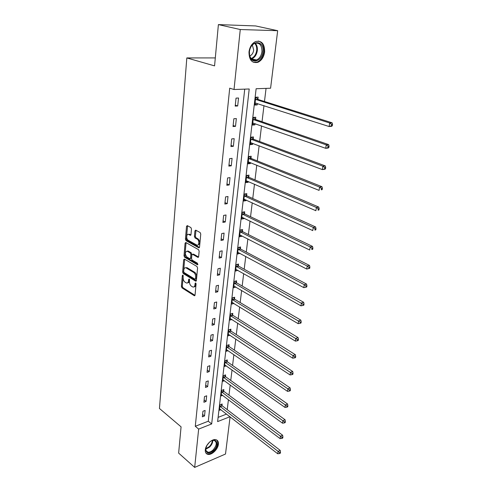 <?xml version="1.0" encoding="UTF-8"?>
<svg xmlns="http://www.w3.org/2000/svg" width="492" height="492" viewBox="0 0 492 492"><rect width="100%" height="100%" fill="white"/><g stroke="black" fill="none" stroke-linecap="round" stroke-linejoin="round"><path stroke-width="0.74" d="M182.858 275.077L182.323 275.514L181.388 286.43L181.972 287.875L194.365 295.76L195.035 295.102L196.074 284.013L195.576 282.937L195.09 283.404L194.961 284.85C194.703 286.578 193.977 287.285 192.784 286.984L191.382 286.153C190.066 285.114 189.432 283.546 189.482 281.449L189.192 278.989L188.645 279.419L188.516 280.852C188.27 282.574 187.557 283.281 186.388 282.98L185.023 282.174C183.725 281.153 183.098 279.604 183.141 277.519L182.858 275.077M264.628 52.011C263.81 57.134 261.566 60.571 257.894 62.318C251.984 63.474 249.02 60.006 248.995 51.912C249.764 46.838 251.953 43.382 255.563 41.556C261.67 40.307 264.696 43.788 264.628 52.011M218.393 444.288C217.974 449.288 211.714 455.334 207.901 454.356C205.97 453.87 205.102 452.345 205.299 449.786C205.668 444.799 211.917 438.741 215.705 439.645C217.722 440.112 218.614 441.662 218.393 444.288M191.468 229.02L190.859 227.538L187.28 225.613L186.517 226.345L185.422 239.161L186.025 240.625L198.719 247.765L199.537 247.07L200.761 234.038L200.139 232.532L195.699 230.145L194.918 230.883L194.42 236.449L195.029 237.937L197.194 239.13C199.592 240.293 199.18 246.277 196.8 245.065L188.288 240.311C185.958 239.161 186.345 233.251 188.682 234.444L190.226 235.287L190.982 234.561L191.468 229.02M230.09 416.816L225.508 454.03L194.672 467.4L178.639 453.101L181.074 426.841L159.451 408.477L186.819 57.933L214.567 65.879L218.393 24.6L240.268 29.532L277.673 30.701L270.588 88.222L256.123 88.732L217.618 421.601L229.973 416.724M194.672 467.4L198.657 429.086L211.671 423.95L249.21 88.978L234.02 89.513L240.268 29.532M234.02 89.513L229.709 88.166L195.287 426.287L198.657 429.086M184.438 259.081L183.67 259.727L182.618 272.07L183.202 273.521L195.705 281.19L196.4 280.514L197.581 267.974L196.966 266.486L184.438 259.081M184.008 255.772L185.078 243.196L185.804 242.482L198.54 249.672L199.155 251.172L198.639 256.664L197.895 257.371L192.581 254.321L191.855 255.022L191.529 258.608L192.132 260.09L197.495 263.232L197.36 264.733L184.598 257.23L184.008 255.772L184.943 255.576L186.019 243.011L185.078 243.196M215.305 57.921L186.819 57.933M195.287 426.287L208.282 421.22L244.721 89.132M204.524 415.992L205.115 410.439L202.944 411.257L202.353 416.822L204.524 415.992L202.606 414.448M206.074 401.466L206.683 395.802L204.487 396.595L203.891 402.265L206.074 401.466L204.137 399.947M207.661 386.663L208.276 380.9L206.068 381.663L205.459 387.438L207.661 386.663L205.699 385.174M209.272 371.583L209.9 365.71L207.673 366.448L207.052 372.333L209.272 371.583L207.286 370.132M210.914 356.22L211.554 350.236L209.315 350.944L208.682 356.94L210.914 356.22L208.909 354.8M212.593 340.569L213.245 334.468L210.982 335.138L210.336 341.257L212.593 340.569L210.558 339.173M214.297 324.609L214.961 318.392L212.685 319.031L212.027 325.261L214.297 324.609L212.243 323.25M216.037 308.343L216.72 301.996L214.42 302.605L213.749 308.964L216.037 308.343L213.958 307.014M217.815 291.75L218.503 285.286L216.191 285.858L215.508 292.34L217.815 291.75L215.705 290.464M219.623 274.831L220.33 268.238L217.999 268.773L217.298 275.385L219.623 274.831L217.489 273.589M221.468 257.574L222.187 250.846L219.838 251.344L219.125 258.085L221.468 257.574L219.309 256.369M223.356 239.967L224.088 233.103L221.72 233.559L220.988 240.44L223.356 239.967L221.166 238.804M225.275 222.003L226.025 214.992L223.639 215.404L222.894 222.427L225.275 222.003L223.054 220.883M227.236 203.663L228.005 196.505L225.594 196.874L224.838 204.045L227.236 203.663L224.992 202.593M229.241 184.943L230.022 177.637L227.593 177.956L226.818 185.281L229.241 184.943L226.966 183.916M231.283 165.822L232.083 158.363L229.635 158.633L228.848 166.112L231.283 165.822L228.977 164.851M233.374 146.296L234.192 138.676L231.72 138.898L230.914 146.536L233.374 146.296L231.037 145.38M235.508 126.352L236.345 118.566L233.854 118.732L233.023 126.536L235.508 126.352L233.134 125.491M237.691 105.971L238.54 98.013L236.031 98.123L235.188 106.1L237.691 105.971L235.287 105.165M227.23 409.645L228.429 399.695M228.977 395.181L230.213 384.953M230.76 380.445L232.027 369.935M232.575 365.445L233.878 354.64M234.42 350.156L235.76 339.049M236.301 334.578L237.685 323.158M238.22 318.705L239.641 306.965M240.176 302.525L241.64 290.452M242.169 286.03L243.675 273.613M244.204 269.21L245.748 256.437M246.277 252.058L247.87 238.915M248.392 234.561L250.028 221.037M250.551 216.708L252.236 202.79M252.753 198.485L254.487 184.162M255.004 179.887L256.781 165.146M257.298 160.902L259.13 145.73M259.641 141.518L261.529 125.89M262.033 121.715L263.976 105.626M264.475 101.487L266.061 88.382M218.104 417.382L226.566 414.079M221.984 405.482L222.163 404L220.065 404.793L219.426 410.279L220.926 409.707M223.675 391.085L223.854 389.578L221.738 390.347L221.093 395.931L222.667 395.353M225.391 376.429L225.576 374.892L223.448 375.63L222.79 381.325L224.444 380.734M227.144 361.503L227.329 359.935L225.188 360.648L224.512 366.442L226.258 365.851M228.928 346.294L229.112 344.701L226.953 345.384L226.271 351.288L228.116 350.691M230.742 330.802L230.933 329.179L228.762 329.831L228.06 335.845L230.01 335.249M232.593 315.015L232.79 313.361L230.6 313.982L229.887 320.114L231.96 319.511M232.298 302.469L233.946 303.478L231.75 304.074L232.47 297.826L234.678 297.242L234.481 298.927M236.406 282.531L236.609 280.809L234.383 281.363L233.645 287.728L235.871 287.064M238.368 265.809L238.571 264.056L236.332 264.573L235.576 271.067L237.833 270.323M240.367 248.761L240.576 246.972L238.319 247.451L237.55 254.075L239.838 253.257M242.402 231.375L242.618 229.549L240.342 229.985L239.561 236.744L241.824 236.295L241.88 235.846M244.481 213.639L244.702 211.775L242.408 212.169L241.609 219.063L243.897 218.657L243.958 218.091M246.603 195.539L246.83 193.639L244.518 193.989L243.7 201.025L246.006 200.656L246.086 199.967M248.774 177.071L249.001 175.134L246.67 175.441L245.834 182.618L248.159 182.292L248.257 181.474M250.982 158.215L251.215 156.241L248.866 156.499L248.017 163.83L250.354 163.553L250.471 162.594M253.239 138.972L253.478 136.948L251.111 137.163L250.243 144.648L252.599 144.414L252.728 143.313M255.545 119.316L255.785 117.25L253.398 117.41L252.513 125.06L254.893 124.876L255.04 123.627M257.9 99.236L258.146 97.133L255.742 97.238L254.838 105.048L257.23 104.919L257.396 103.517M218.393 24.6L255.594 25.935L277.673 30.701M208.282 421.22L211.671 423.95M235.859 287.168L233.903 286.018M237.808 270.538L235.773 269.388M239.801 253.583L237.734 252.476M241.824 236.295L239.733 235.219M243.897 218.657L241.775 217.624M246.006 200.656L243.86 199.672M248.159 182.292L245.982 181.351M250.354 163.553L248.153 162.655M252.599 144.414L250.367 143.572M254.893 124.876L252.63 124.082M257.23 104.919L254.936 104.181M187.612 282.845C188.633 282.906 189.248 282.168 189.451 280.637L188.516 280.852M189.549 279.511L189.451 280.637M194.039 286.842C195.066 286.891 195.681 286.153 195.89 284.622L194.961 284.85M196 283.46L195.89 284.622M183.221 275.643L182.311 286.209L182.895 287.654L194.986 295.348M184.666 259.21L183.547 271.861L184.131 273.312L196.345 280.797M183.657 271.504L184.07 272.525L195.041 279.222L195.527 278.749L195.668 277.217C195.724 275.083 195.078 273.503 193.737 272.476L185.976 267.826C184.771 267.5 184.039 268.22 183.793 269.991L183.657 271.504M195.379 279.142L196.462 278.534L195.527 278.749M185.662 267.734L187.194 267.759L194.672 272.26C196.019 273.288 196.659 274.868 196.603 277.002L196.462 278.534M186.105 242.648L186.019 243.011M198.559 257.015L193.596 254.155L192.975 254.284M197.919 264.309L185.533 257.033L184.598 257.23M187.372 251.307L187.194 251.215C184.814 252.002 184.709 253.933 186.874 257.008L189.838 258.737L190.552 258.042L190.871 254.456L190.269 252.98L187.372 251.307L188.313 251.111L186.991 251.148M190.324 258.632L191.493 257.839L190.552 258.042M188.313 251.111L191.21 252.783L191.812 254.259L191.493 257.839M184.943 255.576L185.533 257.033M188.454 234.364L189.629 234.266L190.89 234.955M197.999 244.961C200.293 243.835 200.342 241.83 198.147 238.946L197.194 239.13M195.976 230.293L195.367 236.265L195.982 237.753L198.147 238.946M187.569 225.767L186.37 238.983L186.966 240.447L199.451 247.451M219.598 408.803L277.716 453.772L278.091 451.361L280.219 450.389L222.329 405.875L221.191 404.369M279.659 452.597L279.505 453.562L280.36 453.169L280.508 452.209L279.659 452.597L219.893 406.275M279.505 453.562L277.716 453.772M280.219 450.389L280.508 452.209M209.057 442.603L209.094 442.566C215.785 435.918 220.361 444.325 213.59 450.524C208.485 454.264 205.865 453.581 205.73 448.476L207.107 445.032M205.81 448.095C205.496 450.371 206.179 451.73 207.845 452.166C209.494 452.4 211.24 451.662 213.091 449.952C216.898 445.285 217.23 442.099 214.088 440.389L211.732 440.715M209.5 442.197L206.8 445.555M206.062 453.249L207.396 453.852C209.444 454.153 211.615 453.237 213.915 451.109C217.87 446.638 218.799 442.929 216.701 439.983M262.882 51.826C262.107 61.457 251.129 64.68 249.524 55.578L249.352 51.734C250.416 39.501 264.678 39.834 262.882 51.826M249.413 51.629L249.573 55.178C250.779 59.372 253.103 60.965 256.56 59.962C259.499 58.56 261.289 55.805 261.941 51.709C261.978 45.147 259.561 42.355 254.684 43.351C251.787 44.803 250.028 47.564 249.413 51.629M252.347 45.012L253.706 50.092C253.263 52.982 251.996 54.919 249.918 55.916L249.776 55.965M253.368 62.281L257.175 62.06C260.828 60.331 263.054 56.918 263.866 51.832C264.235 45.977 262.408 42.38 258.398 41.045M221.265 394.43L280.096 438.624L280.477 436.17L282.617 435.229L224.02 391.478L222.845 389.947M282.064 437.419L281.91 438.397L282.765 438.015L282.918 437.037L282.064 437.419L221.566 391.853M281.91 438.397L280.096 438.624M282.617 435.229L282.918 437.037M222.962 379.793L282.519 423.182L282.912 420.678L285.071 419.762L225.742 376.817L224.53 375.255M284.511 421.933L284.351 422.936L285.212 422.567L285.372 421.564L284.511 421.933L223.27 377.173M284.351 422.936L282.519 423.182M285.071 419.762L285.372 421.564M224.696 364.886L284.991 407.425L285.397 404.873L287.568 403.987L227.495 361.884L226.24 360.298M287.008 406.14L286.848 407.161L287.715 406.804L287.882 405.783L287.008 406.14L225.004 362.217M286.848 407.161L284.991 407.425M287.568 403.987L287.882 405.783M226.455 349.695L287.519 391.355L287.931 388.748L290.114 387.899L229.284 346.675L227.987 345.058M289.56 390.021L289.394 391.066L290.268 390.722L290.434 389.682L289.56 390.021L226.769 346.977M289.394 391.066L287.519 391.355M290.114 387.899L290.434 389.682M228.251 334.228L290.096 374.953L290.514 372.29L292.715 371.478L231.105 331.184L229.764 329.529M292.162 373.576L291.996 374.64L292.875 374.314L293.041 373.25L292.162 373.576L228.571 331.454M291.996 374.64L290.096 374.953M292.715 371.478L293.041 373.25M230.078 318.459L292.722 358.213L293.152 355.495L295.366 354.714L232.962 315.39L231.566 313.705M294.819 356.792L294.647 357.881L295.532 357.561L295.704 356.479L294.819 356.792L230.404 315.636M294.647 357.881L292.722 358.213M295.366 354.714L295.704 356.479M231.941 302.395L295.409 341.122L295.846 338.348L298.078 337.604L234.85 299.302L233.405 297.58M297.531 339.658L297.353 340.765L298.244 340.464L298.423 339.357L297.531 339.658L232.279 299.517M297.353 340.765L295.409 341.122M298.078 337.604L298.423 339.357M233.841 286.018L298.152 323.668L298.595 320.839L300.846 320.138L236.781 282.894L235.274 281.141M300.298 322.155L300.12 323.287L301.018 323.004L301.196 321.873L300.298 322.155L234.18 283.084M300.12 323.287L298.152 323.668M300.846 320.138L301.196 321.873M235.779 269.321L300.95 305.846L301.405 302.955L303.669 302.291L238.743 266.172L237.181 264.376M303.127 304.284L302.943 305.44L303.847 305.175L304.031 304.019L303.127 304.284L236.129 266.326M302.943 305.44L300.95 305.846M303.669 302.291L304.031 304.019M237.753 252.291L303.81 287.642L304.271 284.69L306.559 284.068L240.748 249.118L239.118 247.279M306.018 286.024L305.827 287.211L306.744 286.959L306.928 285.778L306.018 286.024L304.271 284.69L238.11 249.241M305.827 287.211L303.81 287.642M306.559 284.068L306.928 285.778M239.77 234.924L306.731 269.038L307.205 266.018L309.505 265.446L242.79 231.726L241.086 229.844M308.97 267.371L308.773 268.577L309.696 268.343L309.886 267.138L308.97 267.371L307.205 266.018L240.133 231.812M308.773 268.577L306.731 269.038M309.505 265.446L309.886 267.138M241.824 217.212L309.72 250.028L310.2 246.941L312.518 246.412L244.875 213.983L243.097 212.052M311.983 248.3L311.787 249.536L312.715 249.321L312.912 248.085L311.983 248.3L310.2 246.941L242.193 214.038M312.715 249.321L311.787 249.536M312.518 246.412L312.912 248.085M243.921 199.137L312.771 230.588L313.269 227.433L315.6 226.953L247.002 195.884L245.139 193.897M315.071 228.805L314.868 230.072L315.803 229.875L315.999 228.614L315.071 228.805L313.269 227.433L244.296 195.896M315.803 229.875L314.868 230.072M315.6 226.953L315.999 228.614M246.062 180.687L315.895 210.717L316.399 207.489L318.748 207.058L249.173 177.403L247.218 175.367M246.055 180.718L246.369 180.675M318.219 208.872L318.017 210.164L318.957 209.992L319.16 208.7L318.219 208.872L316.399 207.489L246.443 177.378M318.957 209.992L318.017 210.164M318.748 207.058L319.16 208.7M248.245 161.856L319.087 190.386L319.603 187.089L321.971 186.714L251.387 158.547L249.333 156.45M248.226 162.009L248.786 161.911M321.448 188.485L321.239 189.801L322.186 189.654L322.395 188.331L321.448 188.485L319.603 187.089L248.638 158.479M322.186 189.654L321.239 189.801M321.971 186.714L322.395 188.331M250.477 142.631L322.352 169.592L322.881 166.216L325.267 165.896L253.651 139.291L251.48 137.127M250.44 142.908L251.227 142.748M324.751 167.624L324.536 168.977L325.489 168.842L325.704 167.495L324.751 167.624L322.881 166.216L250.877 139.187M325.489 168.842L324.738 169.266L322.352 169.592L324.536 168.977M325.267 165.896L325.704 167.495M252.753 123L325.698 148.313L326.239 144.857L328.644 144.599L255.963 119.63L253.663 117.391M252.703 123.406L253.718 123.166M328.127 146.278L327.906 147.661L328.865 147.551L329.087 146.173L328.127 146.278L326.239 144.857L253.159 119.482M328.865 147.551L328.096 148.049L325.698 148.313L327.906 147.661M328.644 144.599L329.087 146.173M255.077 102.951L329.117 126.53L329.671 122.994L332.094 122.797L258.325 99.55L255.883 97.231M255.016 103.492L256.27 103.154M331.583 124.427L331.362 125.841L332.328 125.761L332.549 124.347L331.583 124.427L329.671 122.994L255.496 99.353M332.328 125.761L331.534 126.327L329.117 126.53L331.362 125.841M332.094 122.797L332.549 124.347M183.092 275.335L182.323 275.514M195.884 283.22L195.09 283.404M189.426 279.241L188.645 279.419M194.912 295.526L194.242 295.692M182.895 287.654L181.972 287.875M182.311 286.209L181.388 286.43M196.259 280.981L195.601 281.135M184.131 273.312L183.202 273.521M183.547 271.861L182.618 272.07M184.605 259.53L183.67 259.727M196.603 277.002L195.668 277.217M194.672 272.26L193.737 272.476M187.194 267.759L186.259 267.968M198.46 257.199L197.821 257.334M193.596 254.155L192.655 254.352M197.809 264.635L197.36 264.733M191.812 254.259L190.871 254.456M191.21 252.783L190.269 252.98M190.767 235.158L190.183 235.268M189.746 234.327L188.793 234.506M195.982 237.753L195.029 237.937M195.367 236.265L194.42 236.449M195.871 230.711L194.918 230.883M199.34 247.636L198.719 247.765M186.966 240.447L186.025 240.625M186.37 238.983L185.422 239.161M187.47 226.179L186.517 226.345M222.329 405.875L220.232 406.669M222.083 405.611L219.986 406.41M212.808 440.401C212.778 442.714 211.72 444.928 209.641 447.05L205.718 449.239M205.73 448.716L209.254 446.656C211.154 444.731 212.175 442.683 212.31 440.518M255.188 43.161C256.898 44.944 257.611 47.41 257.322 50.559C256.689 54.637 254.905 57.367 251.972 58.757L251.473 58.929M251.105 58.517C254.149 57.324 256.006 54.637 256.683 50.448C256.959 47.447 256.289 45.079 254.678 43.351M224.02 391.478L221.91 392.247M223.768 391.22L221.658 391.989M225.742 376.817L223.62 377.561M225.49 376.558L223.362 377.303M227.495 361.884L225.354 362.598M227.243 361.632L225.102 362.346M229.284 346.675L227.126 347.358M229.026 346.423L226.867 347.106M231.105 331.184L228.934 331.836M230.846 330.932L228.669 331.583M232.962 315.39L230.773 316.012M232.698 315.144L230.508 315.766M234.85 299.302L232.648 299.886M234.586 299.056L232.378 299.646M236.781 282.894L234.555 283.453M236.504 282.654L234.284 283.207M238.743 266.172L236.504 266.689M238.466 265.938L236.228 266.455M240.748 249.118L238.491 249.598M240.471 248.884L238.214 249.37M242.79 231.726L240.52 232.169M242.507 231.498L240.237 231.941M244.875 213.983L242.587 214.383M244.592 213.762L242.298 214.161M247.002 195.884L244.696 196.24M246.713 195.662L244.407 196.019M249.173 177.403L246.849 177.717M248.884 177.188L246.553 177.501M251.387 158.547L249.044 158.811M251.092 158.338L248.749 158.602M253.651 139.291L251.289 139.513M253.349 139.088L250.988 139.304M255.963 119.63L253.583 119.802M255.655 119.433L253.275 119.599M258.325 99.55L255.92 99.667M258.011 99.353L255.612 99.47M194.832 295.637L194.365 295.76M196.191 281.073L195.705 281.19M186.911 267.617L185.976 267.826M198.411 257.261L197.895 257.371M193.528 254.124L192.581 254.321M197.772 264.684L197.415 264.764M188.135 251.025L187.194 251.215M190.736 235.194L190.226 235.287M189.629 234.266L188.682 234.444M199.303 247.685L198.774 247.79M205.957 450.555L207.845 452.166M205.797 448.138L205.73 448.476M249.573 55.178L249.524 55.578M256.56 59.962L251.455 58.905M246.978 195.871L244.672 196.228M249.118 177.378L246.793 177.692M251.307 158.504L248.958 158.775M253.534 139.236L251.172 139.457M255.815 119.562L253.435 119.728M258.146 99.464L255.742 99.575"/></g></svg>
